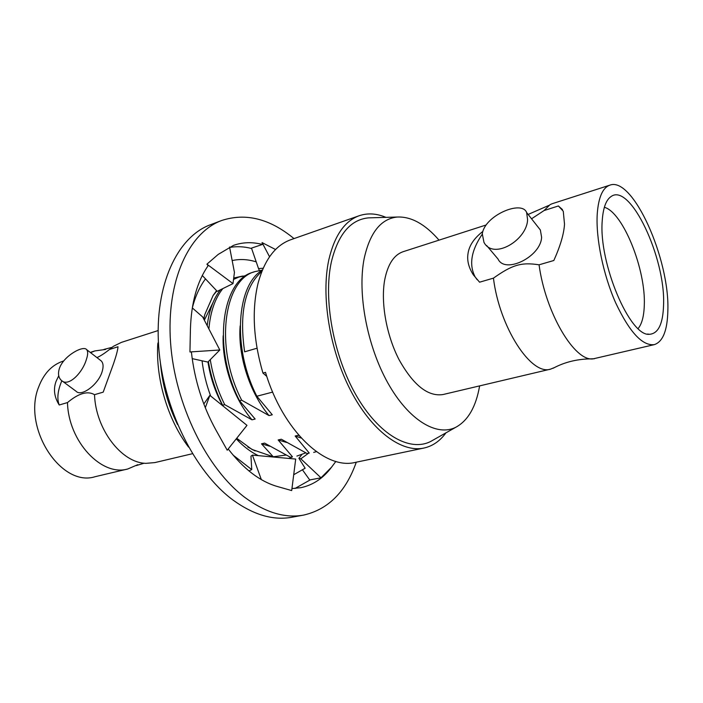 <?xml version="1.0" encoding="UTF-8"?>
<svg xmlns="http://www.w3.org/2000/svg" width="703" height="703" viewBox="0 0 703 703"><rect width="100%" height="100%" fill="white"/><g stroke="black" fill="none" stroke-linecap="round" stroke-linejoin="round"><path stroke-width="1.05" d="M479.622 385.885C476.01 406.782 468.066 420.579 455.816 427.266C436.774 436.967 408.645 420.218 387.828 382.924C366.992 345.744 357.203 293.081 364.224 258.273C369.998 232.465 381.017 218.721 397.257 217.034C411.202 216.427 425.13 224.125 439.032 240.145M554.579 367.502L550.59 369.128L442.96 394.55C427.96 396.817 413.32 385.182 399.032 359.628C386.36 335.085 380.569 302.308 384.734 279.741C387.836 264.196 393.979 254.838 403.162 251.683L485.966 225.039M433.663 439.788L430.719 441.449C409.717 452.214 378.785 434.876 356.096 395.183C333.38 355.621 323.125 299.179 331.359 261.947C338.117 234.354 350.472 219.661 368.442 217.868L371.817 217.772M445.966 432.837C439.973 441.045 432.635 446.115 423.953 448.048C401.554 452.943 371.615 431.001 350.604 390.411C329.593 349.892 320.858 295.735 328.899 259.451C334.566 235.558 344.681 220.979 359.242 215.716C367.669 212.877 376.571 213.422 385.947 217.359M359.242 215.716L290.761 239.732C275.444 245.268 264.574 259.653 258.15 282.896C251.665 309.733 253.256 339.786 262.948 373.065L266.797 376.404M423.953 448.048L355.437 462.363C325.304 470.298 282.72 430.667 265.514 372.353L262.948 373.065M223.484 406.369L222.623 405.209C215.716 391.351 210.979 376.808 208.396 361.562M210.267 359.672C212.789 375.376 217.605 390.367 224.714 404.656L222.623 405.209M224.714 404.656L251.982 419.823L255.163 419.032L239.556 400.772C212.025 347.871 221.902 280.119 252.904 272.307L254.934 271.613C223.976 279.416 214.151 347.229 241.691 400.209L239.556 400.772M241.691 400.209L269.038 415.587L272.281 414.779L256.85 396.237C231.893 347.677 236.674 284.908 262.333 270.172M272.667 392.089L256.85 396.237M299.258 435.816L298.38 435.262L295.146 436.009L309.241 453.066L307.123 453.54L281.323 439.226L278.16 439.955L292.43 456.774L290.348 457.231L264.609 443.101L261.507 443.821L273.23 456.783L251.955 449.419L236.709 438.268M255.101 450.957L247.816 447.003M252.764 449.832L253.326 449.938M292.281 456.994L288.705 458.426M258.335 455.641C251.867 452.556 245.567 448.048 239.442 442.108L236.252 438.848M210.654 396C206.392 384.523 203.518 372.783 202.051 360.797M203.703 318.925L204.828 314.478L213.097 295.524L216.858 290.963M286.016 455.052L273.23 456.783M207.209 325.682C209.072 310.577 213.475 298.617 220.408 289.785M233.581 279.056L238.809 277.079L233.528 279.434M246.164 275.55L238.809 277.079M222.842 288.59C215.056 298.257 210.408 311.701 208.888 328.925M261.507 443.821L269.82 446.238M223.159 335.753C222.007 363.917 233.668 398.548 251.982 419.823M292.43 456.774L290.348 457.231M296.903 456.071L305.805 452.873M262.368 270.101L254.934 271.613M278.16 439.955L286.648 442.468M240.154 325.92C237.737 355.041 249.644 392.828 269.038 415.587M309.241 453.066L307.123 453.54M257.008 348.222L244.635 351.825C239.108 313.362 244.855 286.534 261.868 271.349M313.687 452.38L316.394 451.669M295.146 436.009L301.262 438.057M207.965 361.992C210.338 377.467 215.267 392.063 222.763 405.789M204.353 320.19L213.018 302.545M301.798 454.63L298.898 458.303L300.84 458.822L308.248 453.417M293.705 474.736L305.137 468.224L298.898 458.303M233.115 455.122L251.744 469.586L250.962 456.194L252.43 455.105L295.691 459.068L291.701 490.58L277.193 486.458C259.943 481.45 243.616 468.954 228.211 448.962M203.826 404.014L209.863 395.367L246.973 425.341L237.957 436.695M205.478 278.889C200.293 285.849 196.225 294.346 193.281 304.39L192.314 307.932M256.226 261.876C247.992 259.284 239.969 258.845 232.166 260.567M242.597 276.059L233.712 278.028M216.586 290.664L213.097 295.524M263.159 268.247L258.528 268.572L259.363 270.479M275.558 249.521L262.087 242.597L262.386 244.468L251.489 248.115L258.528 268.572M229.556 246.999L234.442 272.386L232.992 283.608L217.227 291.35L202.288 275.506M356.28 462.187C345.885 491.731 328.371 509.359 303.731 515.071L291.877 517.25C273.274 520.659 253.695 514.965 233.15 500.158C194.705 471.941 162.788 407.67 158.658 346.412C154.414 285.075 177.428 236.788 210.408 224.758L221.682 220.496C245.716 212.64 269.829 218.677 294.003 238.598M295.005 488.462L310.287 479.841L320.999 477.82L300.84 458.822M251.63 248.511C244.143 246.551 236.814 246.199 229.644 247.447M303.731 515.071C285.242 518.462 265.743 512.68 245.25 497.724C206.884 469.217 174.88 404.392 170.565 342.704C166.136 280.936 188.905 232.447 221.682 220.496M262.386 244.468C252.359 241.841 242.72 242.148 233.475 245.382L218.202 254.416L206.919 264.17L208.106 265.716C197.148 281.525 191.251 302.677 190.425 329.162L189.942 351.957L191.401 352.036C194.511 380.024 202.692 406.044 215.962 430.087L227.227 450.21L246.973 425.341M335.849 461.423L331.596 467.135C323.371 478.189 313.16 485.035 300.963 487.671L291.956 488.567M320.999 477.82L331.596 467.135M261.331 479.595L252.43 455.105M248.959 470.948L251.744 469.586M192.2 358.635L207.886 362.08L219.811 349.989L202.692 316.983L192.288 307.896M189.942 351.957L219.811 349.989M206.919 264.17L232.992 283.608M262.087 242.597L269.548 256.762M205.285 407.749L209.863 395.367M309.874 480.175L302.624 470.061M158.395 342.001L157.806 343.705C155.548 378.645 167.789 419.717 188.562 447.09M240.18 276.648L233.862 277.975M192.42 453.716L154.853 462.592L145.987 463.347C121.663 462.996 95.661 429.331 94.518 394.682L103.2 392.142L113.561 363.618C116.285 355.621 117.77 349.997 117.999 346.746L109.448 349.488L113.385 346.324L121.373 342.387L158.122 330.559M94.518 394.682C87.603 390.64 78.595 393.267 67.488 402.573L59.219 404.99C54.254 397.063 53.2 389.198 56.047 381.404L58.744 375.762M61.838 380.762C57.672 390.675 56.802 398.75 59.219 404.99M96.944 357.599C100.292 356.149 104.466 353.451 109.448 349.488M100.371 360.252L101.241 360.929C103.359 363.161 103.64 366.79 102.076 371.799C98.279 384.594 81.372 397.16 76.082 391.263L62.251 381.035M137.718 464.701L127.753 468.989C101.698 476.775 68.367 441.554 67.488 402.573M90.573 352.66L94.861 350.92L105.617 349.435M127.753 468.989L95.195 476.678C61.029 487.803 21.855 427.468 38.744 386.755C43.867 373.434 51.96 364.901 63.024 361.166L63.674 360.955M86.302 359.69C82.559 372.669 68.27 387.617 61.24 380.288C58.375 377.467 57.787 373.442 59.465 368.223C63.868 355.63 83.411 345.085 86.645 349.619C88.121 351.412 88.007 354.769 86.302 359.69M550.59 369.128C531.24 375.991 499.455 327.396 493.444 278.142L479.578 282.193L473.295 274.794C468.752 267.658 466.968 260.734 467.952 254.003C468.98 245.874 473.927 238.361 482.794 231.48M667.85 310.726C667.402 330.498 662.876 341.807 654.282 344.637C642.401 346.052 629.537 332.15 615.705 302.923C603.262 274.899 595.74 238.326 597.234 214.02C598.464 197.297 602.673 187.683 609.861 185.153C632.832 176.172 669.854 259.196 667.85 310.726M654.282 344.637L593.06 358.873C574.553 361.676 545.484 312.8 539.06 264.811L553.832 260.497C560.396 245.883 563.955 233.765 564.509 224.143L563.27 211.234L558.393 205.97L544.06 210.548L531.556 218.8M493.444 278.142C512.232 264.846 521.231 262.043 539.06 264.811M482.267 234.196C471.203 250.488 468.813 264.715 475.105 276.859L477.091 279.645M562.47 209.591L558.393 205.97M486.687 245.567L498.058 259.073C505.026 274.337 540.871 256.753 541.609 237.236L540.361 229.986L537.944 226.928M544.06 210.548L550.097 204.617L552.207 203.712L609.861 185.153M663.57 304.865C663.026 323.775 658.351 333.582 649.546 334.285C630.134 337.176 598.587 263.186 602.225 220.865C603.077 207.965 606.056 199.828 611.162 196.471C630.354 182.578 665.618 258.063 663.57 304.865M604.36 207.271C623.113 212.394 646.013 269.794 644.282 305.524C643.93 316.288 641.883 323.96 638.139 328.547M527.566 219.485C527.294 239.916 493.357 260.488 483.963 242.333L482.302 233.871C484.595 215.557 521.863 199.696 526.635 212.552L527.566 219.485M585.713 359.031L594.43 358.741M177.551 424.577C168.07 405.165 162.367 384.708 160.451 363.187M455.816 427.266L430.719 441.449M397.257 217.034L368.442 217.868M236.568 438.444L239.442 442.108M203.967 319.443L204.362 316.192M244.134 428.918L246.147 426.466M144.185 463.189L136.268 465.588M103.912 349.426L111.926 347.379M94.861 350.92L90.248 352.405M86.645 349.619L101.241 360.929M553.164 368.24C565.045 361.834 578.341 358.715 593.06 358.873M475.105 276.859L473.295 274.794M548.762 205.452L528.129 214.45M647.507 334.03L649.546 334.285M609.545 197.736L611.162 196.471M540.361 229.986L526.635 212.552"/></g></svg>
